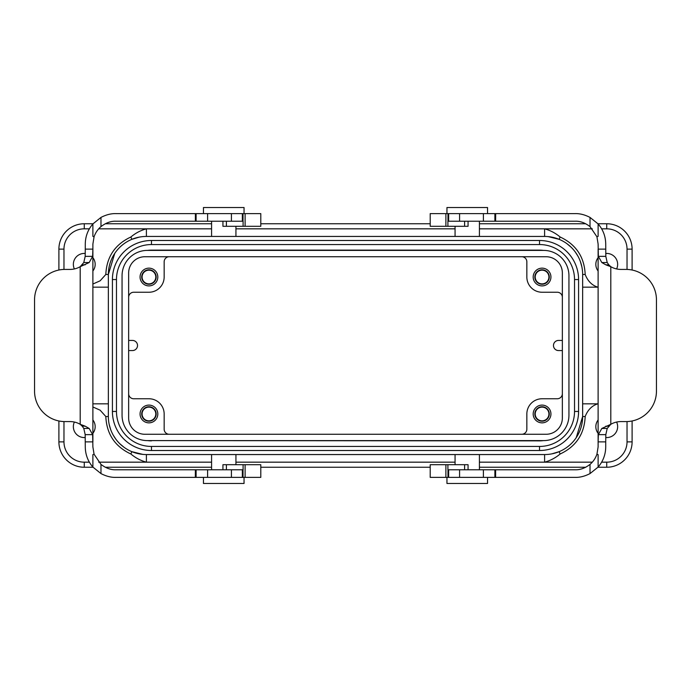<?xml version="1.0" encoding="UTF-8"?>
<svg xmlns="http://www.w3.org/2000/svg" width="691" height="691" viewBox="0 0 691 691"><rect width="100%" height="100%" fill="white"/><g stroke="black" fill="none" stroke-linecap="round" stroke-linejoin="round"><path stroke-width="1.04" d="M562.353 272.962L562.353 418.038A16.23 16.23 0 0 1 546.123 434.268L144.877 434.268A16.23 16.23 0 0 1 128.647 418.038L128.647 272.962A16.23 16.23 0 0 1 144.877 256.732L546.123 256.732A16.23 16.23 0 0 1 562.353 272.962A16.23 16.23 0 0 0 546.123 256.732M211.584 454.557L211.584 469.776M146.397 454.557L544.603 454.557A38.048 38.048 0 0 0 582.643 416.518L582.643 274.482A38.048 38.048 0 0 0 544.603 236.443L146.397 236.443A38.048 38.048 0 0 0 108.357 274.482L108.357 416.518A38.048 38.048 0 0 0 146.397 454.557L146.397 462.167C140.696 460.629 135.522 457.908 130.875 454.004C114.974 446.559 106.621 434.06 105.818 416.518L100.117 410.178L92.888 406.973M85.243 437.524A10.909 10.909 0 0 1 74.378 422.054M92.888 419.981A10.909 10.909 0 0 1 92.888 433.335M74.378 268.946A10.909 10.909 0 0 1 85.243 253.476M92.888 257.665A10.909 10.909 0 0 1 92.888 271.019M562.353 340.43L558.553 340.43A5.07 5.07 0 0 0 553.474 345.5A5.07 5.07 0 0 0 558.553 350.57L562.353 350.57M534.834 277.022A7.23 7.23 0 0 1 545.674 270.76A7.23 7.23 0 0 1 545.674 283.284A7.23 7.23 0 0 1 534.834 277.022M542.064 285.901A8.879 8.879 0 0 0 549.751 272.582A8.879 8.879 0 0 0 534.376 272.582A8.879 8.879 0 0 0 542.064 285.901M562.353 297.311A5.07 5.07 0 0 0 557.283 292.241L542.064 292.241A15.219 15.219 0 0 1 526.844 277.022L526.844 261.803A5.07 5.07 0 0 0 521.774 256.732M128.647 340.43L132.447 340.43A5.07 5.07 0 0 1 137.526 345.5A5.07 5.07 0 0 1 132.447 350.57L128.647 350.57M534.834 413.978A7.23 7.23 0 0 1 545.674 407.716A7.23 7.23 0 0 1 545.674 420.24A7.23 7.23 0 0 1 534.834 413.978M542.064 405.099A8.879 8.879 0 0 1 549.751 418.418A8.879 8.879 0 0 1 534.376 418.418A8.879 8.879 0 0 1 542.064 405.099M562.353 393.689A5.07 5.07 0 0 1 557.283 398.759L542.064 398.759A15.219 15.219 0 0 0 526.844 413.978L526.844 429.197A5.07 5.07 0 0 1 521.774 434.268M141.707 413.978A7.23 7.23 0 0 1 152.556 407.716A7.23 7.23 0 0 1 152.556 420.24A7.23 7.23 0 0 1 141.707 413.978M148.936 405.099A8.879 8.879 0 0 0 141.249 418.418A8.879 8.879 0 0 0 156.624 418.418A8.879 8.879 0 0 0 148.936 405.099M169.226 434.268A5.07 5.07 0 0 1 164.156 429.197L164.156 413.978A15.219 15.219 0 0 0 148.936 398.759L133.717 398.759A5.07 5.07 0 0 1 128.647 393.689M141.707 277.022A7.23 7.23 0 0 1 152.556 270.76A7.23 7.23 0 0 1 152.556 283.284A7.23 7.23 0 0 1 141.707 277.022M148.936 285.901A8.879 8.879 0 0 1 141.249 272.582A8.879 8.879 0 0 1 156.624 272.582A8.879 8.879 0 0 1 148.936 285.901M169.226 256.732A5.07 5.07 0 0 0 164.156 261.803L164.156 277.022A15.219 15.219 0 0 1 148.936 292.241L133.717 292.241A5.07 5.07 0 0 0 128.647 297.311M568.943 415.248L568.943 275.752A25.36 25.36 0 0 0 543.584 250.392L147.416 250.392A25.36 25.36 0 0 0 122.057 275.752L122.057 415.248A25.36 25.36 0 0 0 147.416 440.608L543.584 440.608A25.36 25.36 0 0 0 568.943 415.248M124.095 447.336L119.819 443.734M115.794 439.113L113.091 434.898M110.595 429.361L109.152 424.239M142.847 454.393L131.843 451.664L130.875 454.004M112.417 279.553L112.417 411.447A39.059 39.059 0 0 0 151.476 450.506A39.059 39.059 0 0 1 112.417 411.447L112.417 279.553A39.059 39.059 0 0 1 151.476 240.494A39.059 39.059 0 0 0 112.417 279.553L116.477 279.553L116.477 411.447A34.999 34.999 0 0 0 151.476 446.446L151.476 450.506L539.524 450.506A39.059 39.059 0 0 0 578.583 411.447A39.059 39.059 0 0 1 539.524 450.506L539.524 446.446A34.999 34.999 0 0 0 574.523 411.447L578.583 411.447L578.583 279.553A39.059 39.059 0 0 0 539.524 240.494L151.476 240.494L539.524 240.494A39.059 39.059 0 0 1 578.583 279.553L574.523 279.553A34.999 34.999 0 0 0 539.524 244.554L151.476 244.554A34.999 34.999 0 0 0 116.477 279.553M576.234 437.653L582.643 416.518L585.182 416.518C584.379 434.06 576.026 446.559 560.125 454.004C555.478 457.908 550.304 460.629 544.603 462.167L592.299 462.167M551.807 453.875L559.157 451.664L560.125 454.004M616.622 422.054A10.909 10.909 0 0 1 605.757 437.524M598.112 433.335A10.909 10.909 0 0 1 598.112 419.981M605.757 253.476A10.909 10.909 0 0 1 616.622 268.946M598.112 271.019A10.909 10.909 0 0 1 598.112 257.665M632.101 270.026L632.101 249.123A25.36 25.36 0 0 0 606.741 223.754L597.974 223.754M585.743 223.754L479.416 223.754M430.208 223.754L260.792 223.754M211.584 223.754L105.257 223.754M93.026 223.754L84.259 223.754A25.36 25.36 0 0 0 58.899 249.123L58.899 270.026M632.101 420.974L632.101 441.877A25.36 25.36 0 0 1 606.741 467.246L597.974 467.246M585.743 467.246L479.416 467.246M430.208 467.246L260.792 467.246M211.584 467.246L105.257 467.246M93.026 467.246L84.259 467.246A25.36 25.36 0 0 1 58.899 441.877L63.969 441.877A20.289 20.289 0 0 0 84.259 462.167L84.259 467.246M582.643 287.162L598.112 287.162M598.112 403.838L582.643 403.838M592.299 228.833L544.603 228.833C550.304 230.371 555.478 233.092 560.125 236.996C576.026 244.441 584.379 256.94 585.182 274.482C587.799 281.177 592.032 285.409 597.862 287.162M597.862 403.838C592.032 405.591 587.799 409.823 585.182 416.518M108.357 403.838L92.888 403.838M92.888 287.162L108.357 287.162M139.193 237.125L131.843 239.336L130.875 236.996C135.522 233.092 140.696 230.371 146.397 228.833L98.701 228.833M114.766 253.347L108.357 274.482L105.818 274.482C106.621 256.94 114.974 244.441 130.875 236.996M548.153 236.607L559.157 239.336L560.125 236.996M566.905 243.664L571.181 247.266M575.206 251.887L577.909 256.102M580.405 261.639L581.848 266.761M92.888 284.027L100.117 280.822L105.818 274.482M58.899 420.974L58.899 441.877M155.916 277.022A6.979 6.979 0 0 0 148.936 270.034A6.979 6.979 0 0 0 141.957 277.022A6.979 6.979 0 0 0 148.936 284.001A6.979 6.979 0 0 0 155.916 277.022M148.936 270.172A6.85 6.85 0 0 0 143.002 280.442A6.85 6.85 0 0 0 154.87 280.442A6.85 6.85 0 0 0 148.936 270.172M549.043 277.022A6.979 6.979 0 0 0 542.064 270.034A6.979 6.979 0 0 0 535.084 277.022A6.979 6.979 0 0 0 542.064 284.001A6.979 6.979 0 0 0 549.043 277.022M542.064 270.172A6.85 6.85 0 0 1 547.998 280.442A6.85 6.85 0 0 1 536.13 280.442A6.85 6.85 0 0 1 542.064 270.172M549.043 413.978A6.979 6.979 0 0 0 542.064 406.999A6.979 6.979 0 0 0 535.084 413.978A6.979 6.979 0 0 0 542.064 420.966A6.979 6.979 0 0 0 549.043 413.978M542.064 420.828A6.85 6.85 0 0 0 547.998 410.558A6.85 6.85 0 0 0 536.13 410.558A6.85 6.85 0 0 0 542.064 420.828M155.916 413.978A6.979 6.979 0 0 0 148.936 406.999A6.979 6.979 0 0 0 141.957 413.978A6.979 6.979 0 0 0 148.936 420.966A6.979 6.979 0 0 0 155.916 413.978M148.936 420.828A6.85 6.85 0 0 1 143.002 410.558A6.85 6.85 0 0 1 154.87 410.558A6.85 6.85 0 0 1 148.936 420.828M235.933 236.443L235.933 226.294M479.416 236.443L479.416 221.224M203.465 477.386L244.044 477.386L244.044 483.475L203.465 483.475L203.465 477.386M207.611 213.614L207.611 221.224L243.094 221.224L242.342 221.224L242.342 213.614L245.106 213.614L115.708 213.614C111.009 213.502 106.103 214.771 100.981 217.415L92.888 223.919C87.912 229.706 85.373 236.417 85.278 244.044L85.278 249.123L92.888 249.123L92.646 256.361L85.183 256.361L83.792 262.545L80.199 266.691A20.289 20.289 0 0 1 70.059 269.412L64.989 269.412A30.439 30.439 0 0 0 34.55 299.851L34.55 391.149A30.439 30.439 0 0 0 64.989 421.588L70.059 421.588A20.289 20.289 0 0 1 80.199 424.309L85.157 426.166L82.186 426.166L83.792 428.455L85.183 434.639L85.278 446.956C85.373 454.583 87.912 461.294 92.888 467.081L100.981 473.585C106.103 476.229 111.009 477.498 115.708 477.386L260.792 477.386L260.792 464.706L243.094 464.706L243.094 469.776L226.398 469.776L226.398 464.706L222.934 464.706L222.934 469.776M83.792 428.455L89.174 428.455L92.646 434.639L92.888 446.956L94.071 454.22L100.981 464.395C105.904 468.153 110.81 469.949 115.708 469.776L243.094 469.776M207.611 221.224L115.708 221.224C110.81 221.051 105.904 222.847 100.981 226.605C97.811 229.282 95.505 232.677 94.071 236.78L92.888 244.044L92.888 441.877L85.278 441.877M260.792 213.614L245.106 213.614L245.106 226.294L260.792 226.294L260.792 213.614M94.071 236.78L92.888 236.382L92.888 223.919M83.792 262.545L89.174 262.545L80.199 266.691L80.199 424.309L82.186 426.166M92.646 256.361L89.174 262.545M82.186 264.834L85.157 264.834M85.157 426.166L89.174 428.455M85.183 434.639L92.646 434.639M85.278 249.123L85.183 256.361M242.342 477.386L242.342 469.776M243.025 477.386L243.025 469.776M245.106 477.386L245.106 464.706L260.792 464.706M226.398 464.706L243.094 464.706M195.363 469.776L195.32 477.386M92.888 467.081L92.888 454.618L94.071 454.22M195.743 213.614L195.743 221.224M243.025 213.614L243.025 221.224M243.094 221.224L243.094 226.294L226.398 226.294L226.398 221.224M222.934 221.224L222.934 226.294L226.398 226.294M243.094 226.294L245.106 226.294M203.465 213.614L203.465 207.525L244.044 207.525L244.044 213.614M487.535 213.614L446.956 213.614L446.956 207.525L487.535 207.525L487.535 213.614M483.389 477.386L483.389 469.776L447.906 469.776L448.658 469.776L448.658 477.386L445.894 477.386L575.292 477.386C579.991 477.498 584.897 476.229 590.019 473.585L598.112 467.081C603.088 461.294 605.627 454.583 605.722 446.956L605.722 441.877L598.112 441.877L598.354 434.639L605.817 434.639L607.208 428.455L610.801 424.309A20.289 20.289 0 0 1 620.941 421.588L626.011 421.588A30.439 30.439 0 0 0 656.45 391.149L656.45 299.851A30.439 30.439 0 0 0 626.011 269.412L620.941 269.412A20.289 20.289 0 0 1 610.801 266.691L605.843 264.834L608.814 264.834L607.208 262.545L605.817 256.361L605.722 244.044C605.627 236.417 603.088 229.706 598.112 223.919L590.019 217.415C584.897 214.771 579.991 213.502 575.292 213.614L430.208 213.614L430.208 226.294L447.906 226.294L447.906 221.224L464.602 221.224L464.602 226.294L468.066 226.294L468.066 221.224M607.208 262.545L601.826 262.545L598.354 256.361L598.112 244.044L596.929 236.78L590.019 226.605C585.096 222.847 580.19 221.051 575.292 221.224L447.906 221.224M483.389 469.776L575.292 469.776C580.19 469.949 585.096 468.153 590.019 464.395C593.189 461.718 595.495 458.323 596.929 454.22L598.112 446.956L598.112 249.123L605.722 249.123M430.208 477.386L445.894 477.386L445.894 464.706L430.208 464.706L430.208 477.386M596.929 454.22L598.112 454.618L598.112 467.081M607.208 428.455L601.826 428.455L610.801 424.309L610.801 266.691L608.814 264.834M598.354 434.639L601.826 428.455M608.814 426.166L605.843 426.166M605.843 264.834L601.826 262.545M605.817 256.361L598.354 256.361M605.722 441.877L605.817 434.639M448.658 213.614L448.658 221.224M447.975 213.614L447.975 221.224M445.894 213.614L445.894 226.294L430.208 226.294M464.602 226.294L447.906 226.294M495.637 221.224L495.68 213.614M598.112 223.919L598.112 236.382L596.929 236.78M495.257 477.386L495.257 469.776M447.975 477.386L447.975 469.776M447.906 469.776L447.906 464.706L464.602 464.706L464.602 469.776M468.066 469.776L468.066 464.706L464.602 464.706M447.906 464.706L445.894 464.706M446.956 477.386L446.956 483.475L487.535 483.475L487.535 477.386M89.355 228.833L84.259 228.833A20.289 20.289 0 0 0 63.969 249.123L58.899 249.123M84.259 228.833L84.259 223.754M544.603 236.443L544.603 228.833L479.416 228.833M455.067 228.833L235.933 228.833M211.584 228.833L146.397 228.833L146.397 236.443M632.101 249.123L627.031 249.123A20.289 20.289 0 0 0 606.741 228.833L601.645 228.833M606.741 228.833L606.741 223.754M601.645 462.167L606.741 462.167A20.289 20.289 0 0 0 627.031 441.877L627.031 421.57M627.031 269.43L627.031 249.123M627.031 441.877L632.101 441.877M606.741 462.167L606.741 467.246M544.603 454.557L544.603 462.167L479.416 462.167M455.067 462.167L235.933 462.167M211.584 462.167L98.701 462.167M84.259 462.167L89.355 462.167M108.357 416.518L105.818 416.518M582.643 274.482L585.182 274.482M63.969 249.123L63.969 269.43M63.969 421.57L63.969 441.877M207.611 477.386L207.611 469.776M196.114 477.386L196.114 469.776M231.425 477.386L231.425 469.776M100.981 473.585L100.981 464.395M195.372 213.614L195.372 221.224M196.114 213.614L196.114 221.224M231.425 221.224L231.425 213.614M100.981 226.605L100.981 217.415M483.389 213.614L483.389 221.224M494.886 213.614L494.886 221.224M459.575 213.614L459.575 221.224M590.019 217.415L590.019 226.605M495.628 477.386L495.628 469.776M494.886 477.386L494.886 469.776M459.575 469.776L459.575 477.386M590.019 464.395L590.019 473.585M147.615 440.608A29.419 29.419 0 0 0 151.476 440.867A29.419 29.419 0 0 1 147.615 440.608M151.476 446.446L539.524 446.446M574.523 411.447L574.523 279.553M539.524 240.494L539.524 244.554M151.476 240.494L151.476 244.554M112.417 411.447L116.477 411.447M147.615 250.392A29.419 29.419 0 0 1 151.476 250.133L539.524 250.133A29.419 29.419 0 0 1 543.385 250.392M543.385 440.608A29.419 29.419 0 0 1 539.524 440.867L151.476 440.608M235.933 454.557L235.933 464.706M211.584 236.443L211.584 221.224M455.067 236.443L455.067 226.294M455.067 454.557L455.067 464.706M479.416 454.557L479.416 469.776"/></g></svg>
